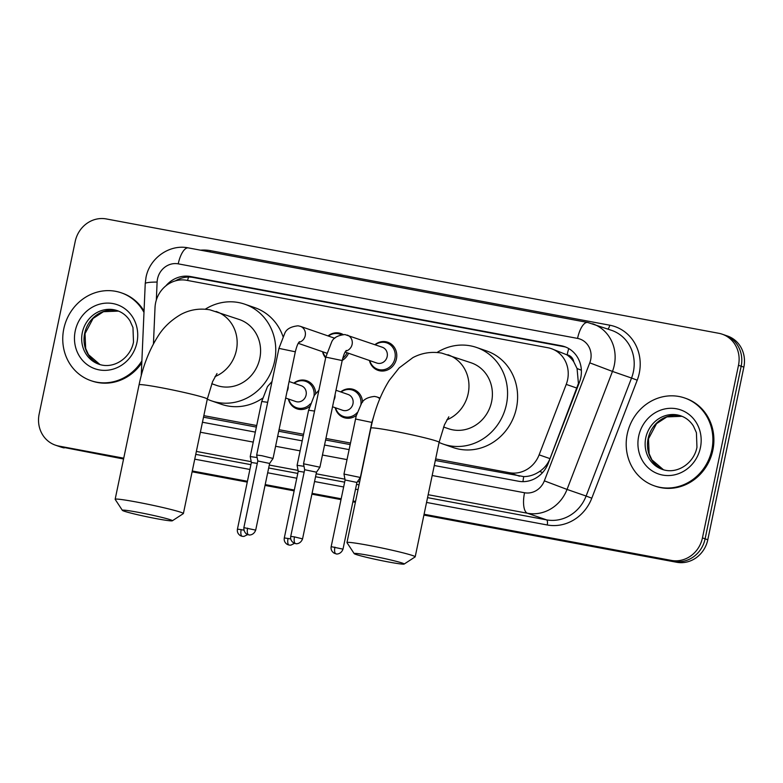 <?xml version="1.0" encoding="UTF-8"?>
<svg xmlns="http://www.w3.org/2000/svg" width="783" height="783" viewBox="0 0 783 783"><rect width="100%" height="100%" fill="white"/><g stroke="black" fill="none" stroke-linecap="round" stroke-linejoin="round"><path stroke-width="1.17" d="M356.334 415.43A14.867 13.751 109.1 0 1 343.825 417.574A14.867 13.751 109.1 0 1 335.212 407.708M309.471 406.68A14.867 13.751 109.1 0 1 296.953 408.824A14.867 13.751 109.1 0 1 288.35 398.958M348.562 353.25A14.867 13.751 109.1 0 1 342.22 360.425M325.659 357.86A14.867 13.751 109.1 0 1 322.557 351.733M374.91 344.677A14.867 13.751 109.1 0 1 387.781 342.249A14.867 13.751 109.1 0 1 396.443 358.829A14.867 13.751 109.1 0 1 378.042 370.349A14.867 13.751 109.1 0 1 369.429 360.483M435.319 460.482L523.729 476.602C529.367 476.563 534.662 474.831 539.634 471.425C544.391 468.205 547.846 463.937 549.989 458.623L578.422 383.484L577.071 368.539L573.773 361.824A9.298 8.593 -70.9 0 0 567.137 354.826A27.885 10.522 -79.4 0 1 568.742 348.562M435.642 458.936L509.41 472.707A27.885 25.78 -70.9 0 0 539.115 454.854L566.226 384.394A27.885 25.78 -70.9 0 0 567.606 379.735A27.885 25.78 -70.9 0 0 551.349 348.65A27.885 25.78 -70.9 0 0 547.914 347.74L186.697 280.304A27.885 25.78 -70.9 0 0 155.014 307.631L153.439 343.923M567.137 354.826L566.686 354.738A27.885 25.78 109.1 0 1 573.773 361.824M203.511 417.202L256.384 427.078M278.728 431.247L303.256 435.828M325.591 439.997L350.128 444.578M566.686 354.738L551.349 348.65M203.834 415.656L256.707 425.531M279.051 429.701L303.579 434.281M325.914 438.451L350.451 443.031M340.693 391.901A14.867 13.751 109.1 0 1 353.564 389.474A14.867 13.751 109.1 0 1 362.558 402.227M293.821 383.151A14.867 13.751 109.1 0 1 306.691 380.724A14.867 13.751 109.1 0 1 315.686 393.477M328.038 335.927A14.867 13.751 109.1 0 1 340.908 333.499A14.867 13.751 109.1 0 1 343.081 334.488M434.271 465.513L518.512 481.242A27.885 25.78 -70.9 0 0 548.208 463.389L579.391 382.368A27.885 25.78 -70.9 0 0 580.771 377.709A27.885 25.78 -70.9 0 0 564.514 346.624A27.885 25.78 -70.9 0 0 561.078 345.714L190.533 276.536A27.885 25.78 -70.9 0 0 165.859 285.873M175.48 280.843A27.885 25.78 109.1 0 1 193.205 277.466L563.76 346.644A27.885 25.78 109.1 0 1 565.845 347.123M123.743 458.182L58.833 446.065A27.885 25.78 109.1 0 1 55.407 445.155A27.885 25.78 109.1 0 1 39.15 414.07L75.207 241.458A27.885 25.78 109.1 0 1 106.282 218.937L718.814 333.294A27.885 25.78 109.1 0 1 722.239 334.204A27.885 25.78 109.1 0 1 738.496 365.289L702.439 537.901A27.885 25.78 109.1 0 1 671.364 560.422L424.083 514.255M355.551 501.463L353.055 500.993M341.182 498.781L312.074 493.339M294.31 490.021L265.202 484.589M247.438 481.271L192.275 470.974M722.239 334.204L727.593 336.054A27.885 25.78 109.1 0 1 743.85 367.139L707.793 539.761L705.111 538.831A27.885 25.78 109.1 0 1 674.036 561.342L424.004 514.666L674.036 561.342A27.885 25.78 109.1 0 0 705.111 538.831L741.168 366.219L705.111 538.831L702.439 537.901M724.921 335.134A27.885 25.78 109.1 0 1 741.168 366.219A27.885 25.78 109.1 0 0 724.921 335.134M123.567 459.004L61.514 446.995A27.885 25.78 109.1 0 1 58.079 446.085A27.885 25.78 109.1 0 0 61.514 446.995L123.655 458.593L58.833 446.065M355.462 501.874L352.976 501.404L355.462 501.874M341.094 499.192L311.986 493.75L341.094 499.192M294.222 490.442L265.124 485L294.222 490.442M247.35 481.692L192.187 471.386L247.35 481.692M202.454 422.243L255.336 432.108M277.671 436.278L302.209 440.858M324.544 445.028L349.071 449.608M707.793 539.761A27.885 25.78 109.1 0 1 676.718 562.272L423.916 515.077M355.374 502.285L352.888 501.815M341.006 499.603L311.908 494.171M294.134 490.853L265.036 485.421M247.271 482.103L192.099 471.797M64.186 447.915A27.885 25.78 109.1 0 1 60.761 447.005L55.407 445.155M627.242 434.027A46.471 42.967 109.1 0 1 684.763 398.018A46.471 42.967 109.1 0 1 711.845 449.824A46.471 42.967 109.1 0 1 654.334 485.832A46.471 42.967 109.1 0 1 627.242 434.027M684.763 398.018L685.761 398.371A46.471 42.967 109.1 0 1 712.853 450.176A46.471 42.967 109.1 0 1 655.332 486.184L654.334 485.832M369.977 555.587A25.555 1.341 -168.2 0 0 354.18 553.62A25.555 1.341 -168.2 0 0 388.388 561.959A25.555 1.341 -168.2 0 0 404.155 564.063A25.555 1.341 -168.2 0 0 369.977 555.587M354.18 553.62L346.996 542.668A34.853 1.83 11.8 0 1 346.967 542.56A34.853 1.83 11.8 0 1 368.529 545.34A34.853 1.83 11.8 0 1 415.196 556.811A34.853 1.83 11.8 0 1 415.127 556.899L404.155 564.063M443.56 427.009L448.473 428.712A34.853 32.22 -70.9 0 0 491.616 401.699A34.853 32.22 -70.9 0 0 471.297 362.852L441.7 353.094C431.472 351.391 421.871 352.888 412.905 357.606L399.134 367.932L389.268 380.381C380.792 393.927 374.656 409.832 370.878 428.086L346.967 542.56M437.051 352.487A51.12 47.264 109.1 0 1 476.622 347.486A51.12 47.264 109.1 0 1 506.415 404.468A51.12 47.264 109.1 0 1 443.149 444.078A51.12 47.264 109.1 0 1 439.087 442.444M476.622 347.486L486.664 350.96A51.12 47.264 109.1 0 1 516.457 407.943A51.12 47.264 109.1 0 1 453.191 447.563L443.149 444.078M138.17 512.307A25.555 1.341 -168.2 0 0 122.373 510.35A25.555 1.341 -168.2 0 0 156.571 518.689A25.555 1.341 -168.2 0 0 172.338 520.783A25.555 1.341 -168.2 0 0 138.17 512.307M122.373 510.35L115.179 499.388A34.853 1.83 11.8 0 1 115.15 499.28A34.853 1.83 11.8 0 1 136.722 502.06A34.853 1.83 11.8 0 1 183.388 513.54A34.853 1.83 11.8 0 1 183.32 513.619L172.338 520.783M211.753 383.729L216.666 385.432A34.853 32.22 -70.9 0 0 259.799 358.428A34.853 32.22 -70.9 0 0 239.481 319.572L209.893 309.823C199.655 308.111 190.063 309.618 181.098 314.326C170.763 320.335 162.884 327.93 157.461 337.101C148.976 350.647 142.849 366.552 139.071 384.815L115.15 499.28M205.234 309.216A51.12 47.264 109.1 0 1 244.815 304.205A51.12 47.264 109.1 0 1 274.608 361.188A51.12 47.264 109.1 0 1 211.341 400.798A51.12 47.264 109.1 0 1 207.28 399.164M244.815 304.205L254.847 307.68A51.12 47.264 109.1 0 1 282.976 336.475M262.511 398.244A51.12 47.264 109.1 0 1 221.383 404.282L211.341 400.798M141.88 360.875A46.471 42.967 109.1 0 1 90.877 380.646A46.471 42.967 109.1 0 1 63.795 328.84A46.471 42.967 109.1 0 1 121.306 292.822A46.471 42.967 109.1 0 1 143.984 312.407M121.306 292.822L122.314 293.175A46.471 42.967 109.1 0 1 144.043 311.086M141.792 362.901A46.471 42.967 109.1 0 1 91.885 380.988L90.877 380.646M346.301 350.422C345.861 351.322 344.569 351.175 342.191 360.552L325.816 357.126L331.581 342.191C333.235 337.874 337.679 335.33 344.902 334.556L382.3 347.241A8.368 7.732 109.1 0 1 387.174 356.559A8.368 7.732 109.1 0 1 376.829 363.048L345.146 352.066M375.233 344.784A13.937 12.89 109.1 0 1 386.802 342.895A13.937 12.89 109.1 0 1 394.935 358.438A13.937 12.89 109.1 0 1 377.68 369.243A13.937 12.89 109.1 0 1 369.762 360.601M302.561 538.87C300.32 544.782 294.888 543.715 296.013 543.637L295.543 543.568A6.039 2.28 100.6 0 1 295.416 543.539A6.039 2.28 -79.4 0 1 294.477 536.884L302.561 538.87L316.498 472.188L319.914 467.206L303.53 463.79L325.816 357.126M316.498 472.188L304.665 469.722L303.53 463.8M328.371 336.034A13.937 12.89 109.1 0 1 339.939 334.145A13.937 12.89 109.1 0 1 341.3 334.713M261.845 455.706L256.667 455.04L257.803 460.972L269.626 463.438L273.042 458.456L261.845 455.706M347.075 352.732A13.937 12.89 109.1 0 1 342.719 358.34M325.806 357.175A13.937 12.89 109.1 0 1 322.89 351.841M373.922 415.714L371.847 422.419L360.346 477.473L343.972 474.067L356.245 415.783L361.237 404.057C362.891 399.741 367.335 397.196 374.558 396.423L376.887 396.952A8.368 7.732 109.1 0 1 379.765 398.811M360.337 477.483L356.931 482.455L345.107 479.989L343.972 474.067M335.985 390.267L348.083 394.466A8.368 7.732 109.1 0 1 352.967 403.793A8.368 7.732 109.1 0 1 342.611 410.272L332.53 406.778M341.026 392.019A13.937 12.89 109.1 0 1 352.595 390.12A13.937 12.89 109.1 0 1 360.904 404.586M304.166 472.149L298.235 471.239L297.1 465.317L304.019 466.306M357.205 412.602A13.937 12.89 109.1 0 1 343.463 416.468A13.937 12.89 109.1 0 1 335.545 407.826M289.113 381.517L301.22 385.716A8.368 7.732 109.1 0 1 306.094 395.043A8.368 7.732 109.1 0 1 295.739 401.522L285.668 398.028M294.154 383.269A13.937 12.89 109.1 0 1 305.722 381.37A13.937 12.89 109.1 0 1 314.032 395.836M257.294 463.389L251.363 462.489M257.147 457.556L250.227 456.558L251.363 462.479L237.435 529.161C236.975 531.892 237.973 534.055 240.41 535.68L242.241 536.335A6.039 2.28 100.6 0 1 242.113 536.306A6.039 2.28 -79.4 0 1 241.174 529.641L237.435 529.161M310.342 403.852A13.937 12.89 109.1 0 1 296.591 407.718A13.937 12.89 109.1 0 1 288.673 399.076M577.11 388.162L566.226 384.394M522.966 481.653A27.885 10.522 -79.4 0 1 523.729 476.602M539.634 471.425L542.599 472.57M577.071 368.539L581.368 370.202M187.577 280.471A27.885 10.522 -79.4 0 1 188.556 277.055M549.989 458.623L539.115 454.854M519.472 476.191L509.41 472.707M563.76 346.644L561.078 345.714M432.177 475.516L524.541 492.752A18.586 17.187 -70.9 0 0 544.342 480.85L589.765 362.842A18.586 17.187 -70.9 0 0 590.685 359.74A18.586 17.187 -70.9 0 0 577.56 338.403L178.23 263.851A18.586 17.187 -70.9 0 0 157.52 278.865A18.586 17.187 -70.9 0 0 157.109 282.066L156.336 300.065M592.623 323.771A37.173 34.374 109.1 0 1 614.293 365.211A37.173 34.374 109.1 0 1 612.463 371.426L631.538 378.042A37.173 34.374 -70.9 0 0 633.369 371.827A37.173 34.374 -70.9 0 0 611.699 330.377L587.661 322.449A18.586 7.018 100.6 0 0 577.56 338.403M587.661 322.449L188.341 247.898C169.51 243.924 149.524 258.184 146.01 277.388L145.237 283.583A18.586 2.173 2.5 0 1 157.109 282.066M200.536 250.178A41.822 38.67 109.1 0 1 210.421 250.648L609.742 325.199A4.649 1.752 -79.4 0 1 607.833 329.036M609.742 325.199A41.822 38.67 109.1 0 1 639.271 373.188A41.822 38.67 109.1 0 1 637.215 380.186L591.791 498.194A41.822 38.67 109.1 0 1 547.239 524.972L426.559 502.441M358.017 489.649L355.521 489.179M343.649 486.967L314.541 481.535M296.777 478.217L267.678 472.785M249.904 469.467L194.742 459.171M671.364 560.422L676.718 562.272M738.496 365.289L743.85 367.139M589.765 362.842L612.463 371.426L567.039 489.434L586.115 496.04L631.538 378.042L637.215 380.186M544.342 480.85L567.039 489.434A37.173 34.374 109.1 0 1 527.439 513.247L546.514 519.853A37.173 34.374 -70.9 0 0 586.115 496.04L591.791 498.194M524.541 492.752A18.586 7.018 100.6 0 0 527.439 513.247L428.174 494.709M359.632 481.917L357.567 481.525M344.951 479.176L316.156 473.803M298.078 470.426L269.293 465.053M251.206 461.676L196.357 451.429M195.75 454.365L250.912 464.662M268.677 467.98L297.775 473.412M315.549 476.73L344.647 482.162M356.529 484.383L359.025 484.853M427.557 497.645L546.514 519.853A4.649 1.752 -79.4 0 1 547.239 524.972M200.37 432.236L253.252 442.101M275.587 446.271L300.114 450.851M322.459 455.031L346.986 459.601M210.421 250.648A4.649 1.752 -79.4 0 1 210.069 251.96M188.341 247.898A18.586 7.018 100.6 0 0 178.23 263.851M193.205 277.466L190.533 276.536M645.769 437.805A28.325 26.191 109.1 0 1 680.828 415.861C686.094 417.711 690.312 421.127 693.474 426.109L696.42 432.696L696.958 447.25C693.953 463.448 676.874 474.733 662.281 469.389A28.325 26.191 109.1 0 1 645.769 437.805M638.683 436.17A33.904 31.349 109.1 0 1 676.473 408.785A33.904 31.349 109.1 0 1 700.413 447.69A33.904 31.349 109.1 0 1 662.624 475.066A33.904 31.349 109.1 0 1 638.683 436.17M663.446 469.761A28.325 26.191 109.1 0 1 648.109 438.617A28.325 26.191 109.1 0 1 681.973 416.292L666.891 416.899L656.526 423.652L648.49 438.813L649.127 453.69L651.926 459.866L663.465 469.761M446.839 419.864A34.853 32.22 -70.9 0 0 468.185 393.585A34.853 32.22 -70.9 0 0 447.876 354.728M448.806 416.83L444.441 424.836L439.106 442.346A34.853 1.83 -168.2 0 0 392.449 430.865A34.853 1.83 -168.2 0 0 370.878 428.086M215.022 376.584A34.853 32.22 -70.9 0 0 236.378 350.304A34.853 32.22 -70.9 0 0 216.059 311.458M216.999 373.55L212.624 381.566L207.299 399.066A34.853 1.83 -168.2 0 0 160.632 387.595A34.853 1.83 -168.2 0 0 139.071 384.815M82.313 332.618A28.325 26.191 109.1 0 1 117.372 310.665C122.637 312.515 126.856 315.94 130.027 320.922L132.963 327.5L133.501 342.054C130.507 358.262 113.418 369.537 98.824 364.193A28.325 26.191 109.1 0 1 82.313 332.618M75.227 330.974A33.904 31.349 109.1 0 1 113.016 303.589A33.904 31.349 109.1 0 1 136.956 342.494A33.904 31.349 109.1 0 1 99.167 369.879A33.904 31.349 109.1 0 1 75.227 330.974M99.999 364.565A28.325 26.191 109.1 0 1 84.652 333.431A28.325 26.191 109.1 0 1 118.527 311.096L103.434 311.703L93.069 318.466L85.034 333.617L85.68 348.494L88.469 354.67L100.009 364.575M347.231 335.085A8.368 7.732 109.1 0 1 352.105 344.412A8.368 7.732 109.1 0 1 345.743 351.107M294.477 536.884L290.738 536.394L304.665 469.712M247.604 528.134A6.039 2.28 -79.4 0 0 248.554 534.789A6.039 2.28 100.6 0 0 248.671 534.818L249.141 534.887C248.025 534.965 253.447 536.032 255.698 530.12L243.865 527.644L257.803 460.962M299.429 341.672C298.989 342.562 297.697 342.425 295.318 351.802L278.944 348.376L284.718 333.441C286.363 329.124 290.806 326.58 298.039 325.806L300.359 326.335A8.368 7.732 109.1 0 1 305.233 335.662A8.368 7.732 109.1 0 1 298.881 342.357M334.909 547.141A6.039 2.28 -79.4 0 0 335.858 553.806A6.039 2.28 100.6 0 0 335.976 553.835L336.445 553.904C335.33 553.982 340.762 555.039 343.003 549.137L331.17 546.661L345.107 479.979M371.847 422.419L355.472 419.003M290.757 538.939L284.307 537.911L298.235 471.229M288.046 538.391A6.039 2.28 -79.4 0 0 288.986 545.056A6.039 2.28 100.6 0 0 289.113 545.085L290.845 545.154L294.594 543.314M335.036 394.808A8.368 7.732 109.1 0 1 334.889 397.529A8.368 7.732 109.1 0 1 333.93 400.093M314.551 411.065L308.6 410.243L314.365 395.307L318.896 390.277M243.885 530.189L241.174 529.641M288.164 386.058A8.368 7.732 109.1 0 1 288.027 388.779A8.368 7.732 109.1 0 1 287.058 391.343M267.678 402.315L261.728 401.493L267.502 386.557L272.024 381.527M145.237 283.583L141.243 375.605M439.106 442.346L415.196 556.811M207.299 399.066L183.388 513.54M386.802 342.895L391.999 344.696M377.68 369.243L382.867 371.034M342.191 360.552L319.914 467.206M290.738 536.394C290.287 539.125 291.276 541.298 293.713 542.913L295.543 543.568M334.801 338.266L300.359 326.335M339.939 334.145L341.486 334.684M278.944 348.376L256.667 455.04M326.785 353.192L298.284 343.316M295.318 351.802L273.042 458.456M255.698 530.12L269.626 463.438M243.865 527.644C243.66 534.055 248.896 535.102 247.839 534.603L248.671 534.818M380.078 398.058L376.887 396.952M343.003 549.137L356.931 482.445M331.17 546.661C330.72 549.392 331.708 551.565 334.155 553.18L335.976 553.835M352.595 390.12L357.782 391.921M308.6 410.243L297.1 465.308M343.463 416.468L348.65 418.269M284.307 537.911C283.847 540.642 284.836 542.815 287.283 544.43L289.113 545.085M247.722 534.564L243.973 536.404L242.241 536.335M305.722 381.37L310.91 383.171M261.728 401.493L250.227 456.558M296.591 407.718L301.778 409.519"/></g></svg>
